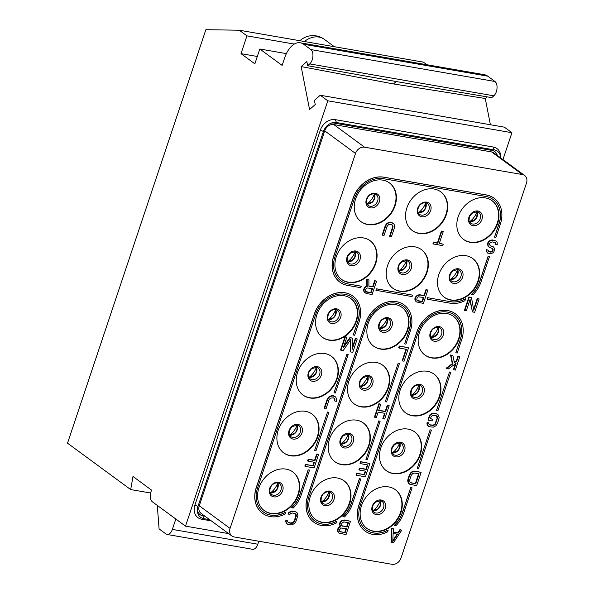 <?xml version="1.0" encoding="UTF-8"?>
<svg xmlns="http://www.w3.org/2000/svg" width="594" height="594" viewBox="0 0 594 594"><rect width="100%" height="100%" fill="white"/><g stroke="black" fill="none" stroke-linecap="round" stroke-linejoin="round"><path stroke-width="0.89" d="M487.711 76.158A24.035 13.298 -80.2 0 0 484.377 74.703L300.267 42.79A24.035 13.298 -80.2 0 1 303.601 44.246L487.711 76.158L494.958 81.482A8.012 4.433 99.8 0 1 497.015 88.32A8.012 4.433 99.8 0 1 493.837 95.82L491.773 97.639L399.272 82.069L307.655 65.726L306.846 61.568L301.158 66.587L309.556 109.541L315.243 104.529L314.426 100.371L320.24 95.24L327.821 100.802L185.506 526.136L152.413 501.826A8.012 4.433 99.8 0 1 151.039 491.594L151.537 490.109L132.997 476.492L130.68 489.56L150.646 493.02M300.267 42.79A24.035 13.298 -80.2 0 0 284.615 57.997L282.135 65.407L259.816 49.012L254.856 63.833L241.001 53.653L246.948 35.87L239.256 30.22L205.866 29.7L67.523 443.176L130.68 489.56M303.601 44.246L310.848 49.569A8.012 4.433 99.8 0 1 312.904 56.408A8.012 4.433 99.8 0 1 309.719 63.907L493.837 95.82M307.655 65.726L309.719 63.907M426.923 64.746L423.366 62.132L239.256 30.22M327.821 100.802L511.931 132.714L502.955 159.556M511.931 132.714L504.358 127.153L320.24 95.24M490.399 124.733L485.268 98.5L393.488 83.932L301.158 66.587M487.132 96.859L485.268 98.5M259.816 49.012L286.382 53.616M257.313 56.482L241.001 53.653M294.297 44.075L246.948 35.87M157.291 505.412L159.088 528.905L166.016 533.999A8.012 4.433 -80.2 0 0 167.129 534.481L252.606 549.294A8.012 4.433 -80.2 0 0 257.826 544.23L258.828 541.223M167.129 534.481A8.012 4.433 -80.2 0 0 172.342 529.41L175.824 519.022M185.506 526.136L228.653 533.612M211.353 520.908L201.73 519.238A13.313 10.692 -53.7 0 1 194.921 505.034L320.374 130.086A13.313 10.692 -53.7 0 1 335.424 119.669L493.235 147.022A13.313 10.692 -53.7 0 1 500.772 157.514L500.749 157.937M396.213 81.526L393.488 83.932M209.667 519.668L203.839 518.659A11.464 9.207 -53.7 0 1 197.349 509.622A11.464 9.207 -53.7 0 1 197.98 506.422L323.433 131.482A11.464 9.207 -53.7 0 1 331.333 123.069A11.464 9.207 -53.7 0 1 336.39 122.513L494.201 149.866A11.464 9.207 -53.7 0 1 500.705 157.907M330.665 123.344A9.615 7.722 -53.7 0 1 334.281 123.092L492.092 150.445A9.615 7.722 -53.7 0 1 497.297 155.405M204.9 516.171L202.873 515.815A9.615 7.722 -53.7 0 1 197.416 508.895M524.643 175.49L493.859 152.881A8.012 6.437 126.3 0 0 491.594 151.923L333.783 124.569A8.012 6.437 126.3 0 0 324.725 130.843L199.272 505.784A8.012 6.437 126.3 0 0 201.106 513.387L231.898 535.996A8.012 6.437 126.3 0 0 234.155 536.946L391.966 564.3A8.012 6.437 126.3 0 0 401.024 558.033L526.477 183.086A8.012 6.437 126.3 0 0 524.643 175.49A8.012 6.437 126.3 0 0 522.386 174.539L491.594 151.923M522.386 174.539L364.568 147.186A8.012 6.437 126.3 0 0 355.516 153.452L230.064 528.4A8.012 6.437 126.3 0 0 231.898 535.996M286.07 469.119A24.035 19.305 -53.7 0 1 292.864 471.97A24.035 19.305 -53.7 0 1 296.599 498.908A24.035 19.305 -53.7 0 1 271.198 513.58A24.035 19.305 -53.7 0 1 264.404 510.721A24.035 19.305 -53.7 0 1 260.669 483.791A24.035 19.305 -53.7 0 1 286.07 469.119M337.362 478.007A24.035 19.305 -53.7 0 1 344.149 480.865A24.035 19.305 -53.7 0 1 347.891 507.796A24.035 19.305 -53.7 0 1 322.483 522.468A24.035 19.305 -53.7 0 1 315.696 519.609A24.035 19.305 -53.7 0 1 311.961 492.678A24.035 19.305 -53.7 0 1 337.362 478.007M388.647 486.894A24.035 19.305 -53.7 0 1 395.441 489.753A24.035 19.305 -53.7 0 1 399.175 516.683A24.035 19.305 -53.7 0 1 373.774 531.355A24.035 19.305 -53.7 0 1 366.981 528.497A24.035 19.305 -53.7 0 1 363.246 501.566A24.035 19.305 -53.7 0 1 388.647 486.894M305.413 411.315A24.035 19.305 -53.7 0 1 312.199 414.174A24.035 19.305 -53.7 0 1 315.941 441.104A24.035 19.305 -53.7 0 1 290.533 455.776A24.035 19.305 -53.7 0 1 283.746 452.925A24.035 19.305 -53.7 0 1 280.004 425.987A24.035 19.305 -53.7 0 1 305.413 411.315M356.697 420.21A24.035 19.305 -53.7 0 1 363.491 423.062A24.035 19.305 -53.7 0 1 367.226 450A24.035 19.305 -53.7 0 1 341.825 464.671A24.035 19.305 -53.7 0 1 335.031 461.813A24.035 19.305 -53.7 0 1 331.296 434.882A24.035 19.305 -53.7 0 1 356.697 420.21M407.989 429.098A24.035 19.305 -53.7 0 1 414.775 431.957A24.035 19.305 -53.7 0 1 418.518 458.887A24.035 19.305 -53.7 0 1 393.109 473.559A24.035 19.305 -53.7 0 1 386.323 470.7A24.035 19.305 -53.7 0 1 382.588 443.77A24.035 19.305 -53.7 0 1 407.989 429.098M324.747 353.519A24.035 19.305 -53.7 0 1 331.541 356.378A24.035 19.305 -53.7 0 1 335.276 383.308A24.035 19.305 -53.7 0 1 309.875 397.98A24.035 19.305 -53.7 0 1 303.081 395.121A24.035 19.305 -53.7 0 1 299.346 368.191A24.035 19.305 -53.7 0 1 324.747 353.519M376.039 362.414A24.035 19.305 -53.7 0 1 382.826 365.265A24.035 19.305 -53.7 0 1 386.568 392.196A24.035 19.305 -53.7 0 1 361.159 406.868A24.035 19.305 -53.7 0 1 354.373 404.017A24.035 19.305 -53.7 0 1 350.638 377.086A24.035 19.305 -53.7 0 1 376.039 362.414M427.331 371.302A24.035 19.305 -53.7 0 1 434.117 374.161A24.035 19.305 -53.7 0 1 437.852 401.091A24.035 19.305 -53.7 0 1 412.451 415.763A24.035 19.305 -53.7 0 1 405.665 412.904A24.035 19.305 -53.7 0 1 401.923 385.974A24.035 19.305 -53.7 0 1 427.331 371.302M344.089 295.723A24.035 19.305 -53.7 0 1 350.876 298.582A24.035 19.305 -53.7 0 1 354.618 325.512A24.035 19.305 -53.7 0 1 329.21 340.184A24.035 19.305 -53.7 0 1 322.423 337.325A24.035 19.305 -53.7 0 1 318.688 310.395A24.035 19.305 -53.7 0 1 344.089 295.723M395.374 304.611A24.035 19.305 -53.7 0 1 402.168 307.469A24.035 19.305 -53.7 0 1 405.902 334.4A24.035 19.305 -53.7 0 1 380.502 349.072A24.035 19.305 -53.7 0 1 373.708 346.213A24.035 19.305 -53.7 0 1 369.973 319.282A24.035 19.305 -53.7 0 1 395.374 304.611M446.666 313.506A24.035 19.305 -53.7 0 1 453.46 316.357A24.035 19.305 -53.7 0 1 457.194 343.295A24.035 19.305 -53.7 0 1 431.793 357.959A24.035 19.305 -53.7 0 1 425 355.108A24.035 19.305 -53.7 0 1 421.265 328.178A24.035 19.305 -53.7 0 1 446.666 313.506M363.424 237.927A24.035 19.305 -53.7 0 1 370.218 240.785A24.035 19.305 -53.7 0 1 373.953 267.716A24.035 19.305 -53.7 0 1 348.552 282.388A24.035 19.305 -53.7 0 1 341.758 279.529A24.035 19.305 -53.7 0 1 338.023 252.599A24.035 19.305 -53.7 0 1 363.424 237.927M414.716 246.814A24.035 19.305 -53.7 0 1 421.51 249.673A24.035 19.305 -53.7 0 1 425.245 276.604A24.035 19.305 -53.7 0 1 399.844 291.275A24.035 19.305 -53.7 0 1 393.05 288.417A24.035 19.305 -53.7 0 1 389.315 261.486A24.035 19.305 -53.7 0 1 414.716 246.814M466.008 255.702A24.035 19.305 -53.7 0 1 472.794 258.561A24.035 19.305 -53.7 0 1 476.529 285.491A24.035 19.305 -53.7 0 1 451.128 300.163A24.035 19.305 -53.7 0 1 444.342 297.312A24.035 19.305 -53.7 0 1 440.6 270.374A24.035 19.305 -53.7 0 1 466.008 255.702M382.766 180.131A24.035 19.305 -53.7 0 1 389.56 182.989A24.035 19.305 -53.7 0 1 393.295 209.92A24.035 19.305 -53.7 0 1 367.894 224.591A24.035 19.305 -53.7 0 1 361.1 221.733A24.035 19.305 -53.7 0 1 357.365 194.802A24.035 19.305 -53.7 0 1 382.766 180.131M434.058 189.018A24.035 19.305 -53.7 0 1 440.845 191.877A24.035 19.305 -53.7 0 1 444.579 218.807A24.035 19.305 -53.7 0 1 419.178 233.479A24.035 19.305 -53.7 0 1 412.392 230.621A24.035 19.305 -53.7 0 1 408.65 203.69A24.035 19.305 -53.7 0 1 434.058 189.018M485.343 197.906A24.035 19.305 -53.7 0 1 492.136 200.765A24.035 19.305 -53.7 0 1 495.871 227.695A24.035 19.305 -53.7 0 1 470.47 242.367A24.035 19.305 -53.7 0 1 463.676 239.508A24.035 19.305 -53.7 0 1 459.942 212.578A24.035 19.305 -53.7 0 1 485.343 197.906M455.398 313.81A27.242 21.874 126.3 0 0 455.353 313.781A27.242 21.874 126.3 0 0 416.869 331.86L358.858 505.249A27.242 21.874 126.3 0 0 365.087 531.081A27.242 21.874 126.3 0 0 365.132 531.118M366.06 529.848A25.668 20.612 126.3 0 0 388.157 529.952L388.246 530.019A25.668 20.612 -53.7 0 1 366.112 529.885A25.668 20.612 -53.7 0 1 360.239 505.539L418.25 332.15A25.668 20.612 -53.7 0 1 454.514 315.11A25.668 20.612 -53.7 0 1 460.387 339.449L455.836 352.725L460.298 339.382A25.668 20.612 126.3 0 0 454.469 315.08M402.279 512.778L410.706 487.585L411.998 487.808L410.803 487.652L402.376 512.845A25.668 20.612 -53.7 0 1 394.268 525.549L394.178 525.482A25.668 20.612 126.3 0 0 402.279 512.778L402.376 512.845M430.049 429.789L431.43 430.078L430.138 429.856L417.248 468.384L430.138 429.856M449.383 371.985L450.772 372.282L449.48 372.059L436.493 410.521L449.48 372.059M404.113 304.922A27.242 21.874 126.3 0 0 404.061 304.885A27.242 21.874 126.3 0 0 365.585 322.965L307.566 496.361A27.242 21.874 126.3 0 0 313.795 522.193A27.242 21.874 126.3 0 0 313.847 522.223M314.775 520.96A25.668 20.612 126.3 0 0 336.865 521.064L336.961 521.131A25.668 20.612 -53.7 0 1 314.82 520.997A25.668 20.612 -53.7 0 1 308.947 496.651L366.966 323.262A25.668 20.612 -53.7 0 1 403.229 306.222A25.668 20.612 -53.7 0 1 409.103 330.561L404.64 343.904L409.006 330.494A25.668 20.612 126.3 0 0 403.185 306.185M350.995 503.89L359.422 478.697L360.803 478.987L359.511 478.764L351.084 503.957A25.668 20.612 -53.7 0 1 342.983 516.661L342.887 516.594A25.668 20.612 126.3 0 0 350.995 503.89L351.084 503.957M378.757 420.894L380.138 421.191L378.853 420.96L365.956 459.496L378.853 420.96M398.099 363.097L399.48 363.387L398.188 363.164L385.298 401.7L398.188 363.164M352.821 296.035A27.242 21.874 126.3 0 0 352.777 295.998A27.242 21.874 126.3 0 0 314.293 314.078L256.281 487.474A27.242 21.874 126.3 0 0 262.511 513.305A27.242 21.874 126.3 0 0 262.555 513.335M263.484 512.073A25.668 20.612 126.3 0 0 285.58 512.177L285.669 512.243A25.668 20.612 -53.7 0 1 263.528 512.102A25.668 20.612 -53.7 0 1 257.662 487.763L315.674 314.367A25.668 20.612 -53.7 0 1 351.938 297.334A25.668 20.612 -53.7 0 1 357.811 321.673L353.259 334.942L357.722 321.606A25.668 20.612 126.3 0 0 351.893 297.297M299.703 494.995L308.13 469.802L309.422 470.025L308.227 469.869L299.792 495.069A25.668 20.612 -53.7 0 1 291.691 507.773L291.602 507.707A25.668 20.612 126.3 0 0 299.703 494.995L299.792 495.069M327.472 412.006L328.853 412.295L327.561 412.073L314.575 450.542L327.561 412.073M346.807 354.21L348.188 354.499L346.903 354.276L334.006 392.812L346.903 354.276M479.633 281.586L488.068 256.393L489.449 256.682L488.157 256.459L479.729 281.653A25.668 20.612 -53.7 0 1 471.629 294.364L471.532 294.297A25.668 20.612 126.3 0 0 479.633 281.586L479.729 281.653M450.623 301.678A25.668 20.612 126.3 0 0 465.51 298.76L465.607 298.834A25.668 20.612 -53.7 0 1 450.712 301.745L427.606 297.691L450.712 301.745M465.607 298.834L464.991 300.653A27.242 21.874 126.3 0 1 450.23 303.2L427.212 299.205L427.606 297.691M412.578 295.136L376.321 288.795L375.928 290.317L412.095 296.584L412.578 295.136L376.41 288.87M375.928 290.317L376.321 288.795M494.602 237.192L495.893 237.422L500.356 224.079A27.242 21.874 126.3 0 0 494.126 198.248A27.242 21.874 126.3 0 0 486.427 195.01L383.85 177.235A27.242 21.874 126.3 0 0 353.066 198.552L333.724 256.348A27.242 21.874 126.3 0 0 339.954 282.18A27.242 21.874 126.3 0 0 347.653 285.417L360.803 287.696L361.197 286.174L348.136 283.962A25.668 20.612 -53.7 0 1 340.889 280.917A25.668 20.612 -53.7 0 1 335.016 256.571L354.351 198.775A25.668 20.612 -53.7 0 1 383.368 178.683L485.944 196.466A25.668 20.612 -53.7 0 1 493.191 199.517A25.668 20.612 -53.7 0 1 499.064 223.856L494.512 237.125L498.975 223.79A25.668 20.612 126.3 0 0 493.146 199.48M340.837 280.88A25.668 20.612 126.3 0 0 348.047 283.895M494.074 198.218A27.242 21.874 126.3 0 0 494.03 198.181A27.242 21.874 126.3 0 0 486.338 194.943L383.761 177.168A27.242 21.874 126.3 0 0 352.97 198.485L333.635 256.281A27.242 21.874 126.3 0 0 339.865 282.113A27.242 21.874 126.3 0 0 339.909 282.143M338.276 532.061L337.919 530.791L338.335 528.764L340.577 526.752L339.857 524.227L340.859 522L341.981 520.99L344.579 520.24L350.497 521.265L344.193 519.958L341.595 520.708L339.946 522.52L339.471 523.945L340.191 526.47L338.483 527.672L337.57 529.618L337.889 531.779L338.981 533.078L337.889 531.779M401.789 530.152L393.376 542.812L391.409 542.471L391.921 528.445L393.406 528.705L393.25 532.276L398.18 533.13L400.304 529.9L401.789 530.152L399.925 529.618L397.794 532.848L393.258 532.061M393.406 528.705L391.535 528.163L391.023 542.181L391.409 542.471M295.315 513.713L295.827 516.379L293.778 521.725L290.986 523.047L288.149 522.341M286.65 523.411L286.041 522.104L286.271 520.641L287.748 520.901L285.885 520.359L285.655 521.822L287.444 524.146L286.263 523.128M289.174 512.741L291.713 511.375L296.02 511.909L291.335 511.092L288.788 512.459L288.068 513.832L288.454 514.114L289.174 512.741L288.788 512.459M308.568 459.452L314.976 460.565L317.07 454.321L318.547 454.581L316.684 454.039L314.597 460.283L308.182 459.169L307.61 460.877L307.996 461.159L308.568 459.452L308.182 459.169M313.959 462.191L312.793 465.674L305.39 464.389L304.826 466.097L305.205 466.379L305.776 464.671L305.39 464.389M327.487 399.784L329.083 397.356L330.45 396.391L332.952 395.923L335.083 396.592L333.553 395.812L331.244 395.715L328.697 397.074L327.108 399.502L324.161 408.301L324.547 408.583L327.487 399.784L327.108 399.502M333.991 398.114L334.504 400.779L334.89 401.061L334.637 399.606M345.389 336.932L346.866 337.192L345.003 336.649L340.54 349.985L340.926 350.267L345.389 336.932L345.003 336.649M350.43 339.968L350.156 351.655L350.542 351.938L350.831 339.374L343.146 350.653L340.926 350.267M346.866 337.192L343.354 347.69L350.319 337.786L352.294 338.127L352.235 349.227L355.747 338.728L357.224 338.981L355.361 338.446L352.242 347.772M352.294 338.127L349.933 337.503L343.889 346.109M408.813 483.434L408.204 482.128L408.316 479.447L409.741 475.185L411.338 472.765L412.704 471.799L415.206 471.332L421.124 472.356L414.82 471.049L412.318 471.517L410.951 472.482L409.355 474.903L407.937 479.165L407.818 481.845L409.608 484.169L408.427 483.152M367.337 464.835L365.882 469.171L359.474 468.057L358.902 469.765L359.288 470.047L359.86 468.347L359.474 468.057M365.243 471.079L364.077 474.561L356.682 473.284L356.11 474.985L356.497 475.267L357.068 473.567L356.682 473.284M360.959 461.932L369.839 463.469L360.573 461.649L360.009 463.35L360.387 463.632L360.959 461.932L360.573 461.649M389.174 405.672L384.712 419.008L383.234 418.755L385.038 413.357L378.133 412.162L376.329 417.552L374.851 417.3L379.314 403.957L380.791 404.217L378.705 410.461L385.61 411.657L387.696 405.412L389.174 405.672L387.31 405.13L385.224 411.375L378.772 410.254M380.791 404.217L378.927 403.675L374.465 417.018L374.851 417.3M384.585 413.283L382.848 418.466L383.234 418.755M399.636 346.332L408.13 347.587L399.25 346.05L398.685 347.757L399.064 348.039L399.636 346.332L399.25 346.05M406.014 349.242L402.19 360.669L402.569 360.952L406.467 349.317L399.064 348.039M429.417 415.733L427.992 419.988L428.378 420.27L430.041 414.642L432.588 413.276L437.273 414.092L438.454 415.109L439.174 417.641L437.518 423.359L435.929 425.787L433.382 427.145L429.833 426.826L427.517 425.311L426.908 424.005L427.138 422.542L428.616 422.802L428.965 423.975L430.405 425.126L429.403 424.524M430.405 425.126L433.709 425.401L435.417 424.19L437.6 417.664L436.842 416.03L435.951 415.577L432.647 415.31L431.185 416.557L430.427 418.822L432.647 419.208L430.494 418.621M436.568 415.897L437.08 418.562L435.031 423.908L433.323 425.118L430.019 424.844M459.801 356.764L455.338 370.099L453.861 369.847L456.044 363.32L448.433 368.904L446.465 368.562L452.702 363.936L450.928 355.227L452.895 355.568L454.41 362.734L456.801 361.048L458.323 356.504L459.801 356.764L457.937 356.222L456.422 360.766L454.313 362.251M452.895 355.568L450.542 354.945L452.324 363.654L446.079 368.28L446.465 368.562M455.412 363.78L453.474 369.565L453.861 369.847M479.143 298.968L474.68 312.303L472.46 311.917L470.092 299.495L466.297 310.848L464.812 310.595L469.275 297.252L471.495 297.639L473.767 310.343L477.665 298.708L479.143 298.968L477.279 298.426L473.604 309.407M471.495 297.639L468.896 296.97L464.434 310.313L464.812 310.595M469.884 300.126L472.46 311.917M415.629 300.868L415.273 299.606L415.689 297.572L417.344 295.76L419.943 295.01L424.376 295.775L426.373 289.82L427.851 290.072L425.987 289.538L423.997 295.493L419.557 294.728L416.958 295.478L414.924 298.426L415.251 300.586L416.335 301.893L415.251 300.586M376.566 281.185L372.104 294.52L366.186 293.495L364.345 291.981L363.981 290.711L364.404 288.684L366.053 286.872L367.233 286.471L367.196 279.559L368.919 279.863L368.896 286.159L373.091 286.887L375.081 280.932L376.566 281.185L374.703 280.643L372.705 286.605L368.896 285.944M368.919 279.863L366.81 279.277L366.847 286.189L364.545 287.593L363.639 289.538L363.959 291.699L365.043 292.998M486.998 252.086L486.679 249.933L488.157 250.185L486.293 249.651L486.612 251.804L487.704 253.111L486.612 251.804M488.157 250.185L488.52 251.448L490.644 252.116L492.404 251.522L493.131 250.148L492.619 248.559L489.352 247.394L487.949 245.344L488.313 242.708L490.555 240.696L493.057 240.228L496.168 241.067L497.111 242.129L497.245 244.854L495.767 244.602L495.351 242.723L492.485 241.929L490.473 242.478L489.411 244.097L490.169 245.73L493.436 246.896L490.057 245.589M495.017 242.56L495.767 244.602M496.168 241.067L492.671 239.946L490.169 240.414L488.803 241.372L487.451 243.844L488.171 246.369L489.352 247.394M492.292 248.351L492.745 249.866L492.025 251.24L490.258 251.834L488.491 251.396M443.206 244.193L442.73 245.619L433.36 243.993L433.835 242.575L437.778 243.258L441.765 231.341L443.243 231.593L439.256 243.51L443.206 244.193L439.33 243.31M443.243 231.593L441.379 231.051L437.392 242.976L433.449 242.293L432.974 243.711L433.36 243.993M385.12 226.106L382.18 234.905L382.566 235.187L385.506 226.388L385.12 226.106L386.716 223.678L388.082 222.72L390.585 222.253L393.889 223.938L394.498 225.245L394.386 227.925L391.439 236.724L389.575 236.189L392.523 227.391L392.01 224.725M292.671 471.836A24.035 19.305 -53.7 0 1 296.146 498.752A24.035 19.305 -53.7 0 1 270.812 513.29A24.035 19.305 126.3 0 1 264.219 510.58M343.956 480.724A24.035 19.305 -53.7 0 1 347.438 507.64A24.035 19.305 -53.7 0 1 322.104 522.185A24.035 19.305 126.3 0 1 315.503 519.468M395.248 489.612A24.035 19.305 -53.7 0 1 398.723 516.535A24.035 19.305 -53.7 0 1 373.388 531.073A24.035 19.305 126.3 0 1 366.795 528.356M312.006 414.033A24.035 19.305 -53.7 0 1 315.488 440.956A24.035 19.305 -53.7 0 1 290.147 455.494A24.035 19.305 126.3 0 1 283.553 452.776M363.298 422.928A24.035 19.305 -53.7 0 1 366.773 449.844A24.035 19.305 -53.7 0 1 341.439 464.389A24.035 19.305 126.3 0 1 334.845 461.672M414.582 431.816A24.035 19.305 -53.7 0 1 418.065 458.731A24.035 19.305 -53.7 0 1 392.731 473.277A24.035 19.305 126.3 0 1 386.13 470.559M331.348 356.237A24.035 19.305 -53.7 0 1 334.823 383.16A24.035 19.305 -53.7 0 1 309.489 397.698A24.035 19.305 126.3 0 1 302.895 394.98M382.633 365.124A24.035 19.305 -53.7 0 1 386.115 392.047A24.035 19.305 -53.7 0 1 360.781 406.586A24.035 19.305 126.3 0 1 354.18 403.868M433.924 374.02A24.035 19.305 -53.7 0 1 437.399 400.935A24.035 19.305 -53.7 0 1 412.065 415.481A24.035 19.305 126.3 0 1 405.472 412.763M350.683 298.44A24.035 19.305 -53.7 0 1 354.165 325.363A24.035 19.305 -53.7 0 1 328.831 339.902A24.035 19.305 126.3 0 1 322.23 337.184M401.975 307.328A24.035 19.305 -53.7 0 1 405.45 334.251A24.035 19.305 -53.7 0 1 380.115 348.789A24.035 19.305 126.3 0 1 373.522 346.072M453.259 316.223A24.035 19.305 -53.7 0 1 456.741 343.139A24.035 19.305 -53.7 0 1 431.407 357.677A24.035 19.305 126.3 0 1 424.807 354.96M370.025 240.644A24.035 19.305 -53.7 0 1 373.5 267.56A24.035 19.305 -53.7 0 1 348.166 282.105A24.035 19.305 126.3 0 1 341.572 279.388M421.309 249.532A24.035 19.305 -53.7 0 1 424.792 276.455A24.035 19.305 -53.7 0 1 399.458 290.993A24.035 19.305 126.3 0 1 392.857 288.276M472.601 258.42A24.035 19.305 -53.7 0 1 476.076 285.343A24.035 19.305 -53.7 0 1 450.742 299.881A24.035 19.305 126.3 0 1 444.149 297.163M389.36 182.848A24.035 19.305 -53.7 0 1 392.842 209.764A24.035 19.305 -53.7 0 1 367.508 224.309A24.035 19.305 126.3 0 1 360.907 221.592M440.651 191.736A24.035 19.305 -53.7 0 1 444.126 218.651A24.035 19.305 -53.7 0 1 418.792 233.197A24.035 19.305 126.3 0 1 412.199 230.479M491.943 200.624A24.035 19.305 -53.7 0 1 495.418 227.547A24.035 19.305 -53.7 0 1 470.084 242.085A24.035 19.305 126.3 0 1 463.483 239.367M455.925 352.791L457.217 353.014L461.679 339.679A27.242 21.874 126.3 0 0 455.442 313.847A27.242 21.874 126.3 0 0 416.966 331.927L358.947 505.316A27.242 21.874 126.3 0 0 365.176 531.147A27.242 21.874 126.3 0 0 387.637 531.845L388.246 530.019M394.268 525.549L395.804 525.816A27.242 21.874 126.3 0 0 403.66 513.067L412.088 487.874M417.248 468.384L418.54 468.607L431.43 430.078M436.59 410.588L437.875 410.81L450.772 372.282M404.64 343.904L405.925 344.126L410.387 330.784A27.242 21.874 126.3 0 0 404.158 304.952A27.242 21.874 126.3 0 0 365.674 323.039L307.662 496.428A27.242 21.874 126.3 0 0 313.892 522.26A27.242 21.874 126.3 0 0 336.353 522.958L336.961 521.131M342.983 516.661L344.52 516.929A27.242 21.874 126.3 0 0 352.376 504.18L360.803 478.987M365.956 459.496L367.248 459.719L380.138 421.191M385.298 401.7L386.59 401.923L399.48 363.387M353.348 335.009L354.64 335.231L359.103 321.896A27.242 21.874 126.3 0 0 352.866 296.064A27.242 21.874 126.3 0 0 314.389 314.144L256.37 487.54A27.242 21.874 126.3 0 0 262.6 513.372A27.242 21.874 126.3 0 0 285.061 514.07L285.669 512.243M291.691 507.773L293.228 508.041A27.242 21.874 126.3 0 0 301.084 495.292L309.511 470.099M314.672 450.608L315.956 450.831L328.853 412.295M334.006 392.812L335.298 393.035L348.188 354.499M489.449 256.682L481.014 281.875A27.242 21.874 126.3 0 1 473.166 294.631L471.629 294.364M427.212 299.205L427.702 297.757M361.286 286.241L348.136 283.962M340.577 526.752L340.191 526.47M339.983 526.952L339.605 526.67M340.176 526.381L339.79 526.098M339.82 525.118L339.434 524.836M339.857 524.227L339.471 523.945M340.332 522.809L339.946 522.52M340.859 522L340.473 521.718M341.981 520.99L341.595 520.708M343.25 520.307L342.864 520.025M344.579 520.24L344.193 519.958M350.497 521.265L346.035 534.6L338.981 533.078M337.919 530.791L337.533 530.509M337.956 529.9L337.57 529.618M338.335 528.764L337.949 528.482M338.87 527.955L338.483 527.672M340.444 531.83L345.129 532.647L346.458 528.667L340.934 528.014L339.53 529.87L339.798 531.422L340.444 531.83L339.768 531.37M341.713 523.344L341.691 525.742L347.022 526.967L348.448 522.713L343.763 521.903L341.713 523.344M345.129 532.647L340.058 531.548M346.005 528.593L344.743 532.365M347.995 522.631L346.636 526.685L341.669 525.69M347.022 526.967L346.636 526.685M342.337 526.158L341.951 525.876M391.921 528.445L391.535 528.163M398.18 533.13L397.794 532.848M400.304 529.9L399.925 529.618M393.117 533.457L392.775 541.505L397.557 534.229L393.117 533.457M397.044 534.14L392.812 540.577M287.748 520.901L287.711 521.792L289.152 522.943L291.372 523.329L293.384 522.772L294.787 520.916L296.347 515.481L295.582 513.847L292.478 513.008L290.466 513.565L289.931 514.374L288.454 514.114M290.54 511.776L290.154 511.493M291.713 511.375L291.335 511.092M293.042 511.308L292.656 511.026M295.263 511.694L294.876 511.412M296.399 512.191L297.2 512.926L297.921 515.451L295.545 522.549L292.129 524.962L287.444 524.146M286.041 522.104L285.655 521.822M286.271 520.641L285.885 520.359M289.152 522.943L288.766 522.661M291.372 523.329L290.986 523.047M292.448 523.217L292.07 522.928M293.384 522.772L292.998 522.49M294.156 522.007L293.778 521.725M294.787 520.916L294.401 520.634M296.213 516.661L295.827 516.379M296.347 515.481L295.961 515.198M296.139 514.545L295.753 514.263M317.07 454.321L316.684 454.039M314.976 460.565L314.597 460.283M318.547 454.581L314.085 467.916L305.205 466.379M305.776 464.671L312.793 465.674M313.172 465.956L314.412 462.266L307.996 461.159M335.083 396.592L335.877 397.334L336.598 399.859L336.367 401.321L334.89 401.061M335.023 399.888L334.429 398.671M334.816 398.953L333.375 397.802L330.375 398.18L328.972 400.037L326.024 408.835L324.547 408.583M328.215 398.403L327.829 398.121M329.083 397.356L328.697 397.074M330.45 396.391L330.064 396.109M331.63 395.998L331.244 395.715M332.952 395.923L332.573 395.641M333.939 396.094L333.553 395.812M350.319 337.786L349.933 337.503M355.747 338.728L355.361 338.446M357.224 338.981L352.762 352.324L350.542 351.938M421.124 472.356L416.661 485.699L409.608 484.169M408.204 482.128L407.818 481.845M408.093 480.91L407.707 480.628M408.316 479.447L407.937 479.165M409.741 475.185L409.355 474.903M410.461 473.812L410.083 473.529M411.338 472.765L410.951 472.482M412.704 471.799L412.318 471.517M413.877 471.398L413.498 471.116M415.206 471.332L414.82 471.049M411.315 482.967L415.755 483.739L419.074 473.804L414.634 473.032L412.63 473.589L411.219 475.445L409.801 479.7L409.875 481.816L411.315 482.967L410.306 482.365M415.755 483.739L410.929 482.684M418.621 473.722L415.369 483.457M359.86 468.347L366.268 469.453L367.79 464.916L360.387 463.632M369.839 463.469L365.377 476.804L356.497 475.267M357.068 473.567L364.077 474.561M364.464 474.844L365.696 471.161L359.288 470.047M366.268 469.453L365.882 469.171M387.696 405.412L387.31 405.13M385.61 411.657L385.224 411.375M379.314 403.957L378.927 403.675M408.516 347.876L404.054 361.211L402.569 360.952M429.804 416.015L430.427 414.924L430.041 414.642M430.427 414.924L431.793 413.959L431.407 413.676M431.793 413.959L432.974 413.565L432.588 413.276M432.974 413.565L434.303 413.491L433.917 413.209M434.303 413.491L436.137 413.595M436.516 413.877L437.659 414.374M428.697 426.329L427.517 425.311M427.903 425.594L426.908 424.005M427.294 424.287L427.138 422.542M427.524 422.824L429.002 423.084M432.625 425.512L432.239 425.23M433.709 425.401L433.323 425.118M434.637 424.962L434.251 424.673M435.417 424.19L435.031 423.908M436.041 423.099L435.654 422.817M437.466 418.844L437.08 418.562M437.6 417.664L437.214 417.382M437.392 416.728L437.006 416.446M432.647 419.208L432.076 420.916L428.378 420.27M458.323 356.504L457.937 356.222M456.801 361.048L456.422 360.766M452.702 363.936L452.324 363.654M450.928 355.227L450.542 354.945M477.665 298.708L477.279 298.426M469.275 297.252L468.896 296.97M415.31 298.708L414.924 298.426M415.273 299.606L414.887 299.324M415.689 297.572L415.303 297.29M416.223 296.77L415.837 296.48M417.344 295.76L416.958 295.478M418.614 295.077L418.228 294.795M419.943 295.01L419.557 294.728M424.376 295.775L423.997 295.493M426.373 289.82L425.987 289.538M427.851 290.072L423.388 303.415L416.335 301.893M423.812 297.483L418.287 296.822L417.077 298.114L416.75 299.859L417.701 300.928L422.386 301.737L423.812 297.483M423.359 297.401L422 301.455L417.033 300.46M422.386 301.737L422 301.455M417.701 300.928L417.315 300.646M373.091 286.887L372.705 286.605M375.081 280.932L374.703 280.643M364.345 291.981L363.959 291.699M363.981 290.711L363.602 290.429M364.025 289.82L363.639 289.538M364.404 288.684L364.018 288.402M364.931 287.875L364.545 287.593M366.053 286.872L365.666 286.59M367.233 286.471L366.847 286.189M367.196 279.559L366.81 279.277M372.52 288.595L367.003 287.934L365.785 289.226L365.466 290.971L366.409 292.033L371.094 292.849L372.52 288.595M372.067 288.513L370.715 292.567L365.741 291.572M371.094 292.849L370.715 292.567M366.409 292.033L366.03 291.751M486.679 249.933L486.293 249.651M489.159 251.863L488.78 251.581M490.644 252.116L490.258 251.834M491.476 251.96L491.09 251.678M492.404 251.522L492.025 251.24M492.938 250.713L492.552 250.43M493.131 250.148L492.745 249.866M493.169 249.25L492.782 248.968M488.558 246.651L488.171 246.369M487.949 245.344L487.563 245.062M487.837 244.127L487.451 243.844M488.313 242.708L487.926 242.426M489.189 241.661L488.803 241.372M490.555 240.696L490.169 240.414M491.728 240.295L491.342 240.013M493.057 240.228L492.671 239.946M495.025 240.57L494.646 240.288M495.804 243.703L495.418 243.421M491.06 246.183L490.674 245.901M492.545 246.443L492.159 246.161M493.436 246.896L494.839 248.945L493.696 252.346L491.156 253.705L487.704 253.111M486.642 250.824L486.256 250.542M433.835 242.575L433.449 242.293M437.778 243.258L437.392 242.976M441.765 231.341L441.379 231.051M385.506 226.388L386.226 225.015L385.84 224.732M386.226 225.015L387.102 223.968L386.716 223.678M387.102 223.968L388.469 223.002L388.082 222.72M388.469 223.002L389.642 222.602L389.256 222.319M389.642 222.602L390.971 222.535L390.585 222.253M390.971 222.535L391.572 222.423M391.958 222.705L393.094 223.203M389.961 236.471L392.901 227.673L392.523 227.391M392.901 227.673L392.656 226.21M393.035 226.492L392.441 225.274M392.827 225.557L391.387 224.406L388.394 224.784L386.984 226.648L384.043 235.447L382.566 235.187M310.848 49.569L494.958 81.482M304.462 41.521A19.231 15.444 -53.7 0 1 324.346 39.352A19.231 19.231 0 0 0 299.911 40.734M172.342 529.41L257.826 544.23M201.73 519.238L203.839 518.659L202.873 515.815M194.921 505.034L197.98 506.422M320.374 130.086L323.433 131.482M335.424 119.669L336.39 122.513L334.281 123.092M493.235 147.022L494.201 149.866L492.092 150.445M230.064 528.4L199.272 505.784M355.516 153.452L324.725 130.843M364.568 147.186L333.783 124.569M278.623 482.217A7.915 6.356 126.3 0 0 269.676 488.416A7.915 6.356 126.3 0 0 273.723 496.866A7.915 6.356 -53.7 0 0 282.67 490.666A7.915 6.356 -53.7 0 0 278.623 482.217M277.933 482.863A6.727 5.405 -53.7 0 1 279.418 483.568A6.727 5.405 -53.7 0 1 280.465 491.112A6.727 5.405 -53.7 0 1 273.351 495.218A6.727 5.405 126.3 0 1 271.451 494.416C270.018 492.389 269.156 493.354 270.307 487.8L271.332 485.981C271.317 485.625 274.131 482.514 277.74 482.87L279.418 483.568M270.233 492.953A6.727 5.405 126.3 0 0 270.27 492.961A6.727 5.405 -53.7 0 0 276.722 489.916A6.727 5.405 -53.7 0 0 277.65 482.855M277.658 483.019A16.825 13.514 -53.7 0 1 270.396 492.909M328.95 491.906A16.825 13.514 -53.7 0 1 321.681 501.796M321.525 501.841A6.727 5.405 126.3 0 0 321.562 501.848A6.727 5.405 -53.7 0 0 328.007 498.804A6.727 5.405 -53.7 0 0 328.942 491.743M329.224 491.75A6.727 5.405 -53.7 0 1 330.702 492.456A6.727 5.405 -53.7 0 1 331.749 500A6.727 5.405 -53.7 0 1 324.636 504.106A6.727 5.405 126.3 0 1 322.735 503.311C321.302 501.277 320.441 502.249 321.599 496.688L322.616 494.876C322.609 494.52 325.415 491.401 329.024 491.758L330.702 492.456M329.915 491.104A7.915 6.356 126.3 0 0 320.968 497.304A7.915 6.356 126.3 0 0 325.015 505.754A7.915 6.356 -53.7 0 0 333.962 499.554A7.915 6.356 -53.7 0 0 329.915 491.104M380.234 500.794A16.825 13.514 -53.7 0 1 372.973 510.684M372.817 510.729A6.727 5.405 126.3 0 0 372.846 510.736A6.727 5.405 -53.7 0 0 379.299 507.692A6.727 5.405 -53.7 0 0 380.234 500.631M380.509 500.638A6.727 5.405 -53.7 0 1 381.994 501.351A6.727 5.405 -53.7 0 1 383.041 508.887A6.727 5.405 -53.7 0 1 375.928 513.001A6.727 5.405 126.3 0 1 374.027 512.199C372.594 510.164 371.733 511.137 372.884 505.576L375.297 502.272L380.316 500.645L381.994 501.351M381.2 500A7.915 6.356 126.3 0 0 372.252 506.192A7.915 6.356 126.3 0 0 376.299 514.642A7.915 6.356 -53.7 0 0 385.254 508.449A7.915 6.356 -53.7 0 0 381.2 500M297 425.222A16.825 13.514 -53.7 0 1 289.731 435.112M289.575 435.157A6.727 5.405 126.3 0 0 289.612 435.157A6.727 5.405 -53.7 0 0 296.057 432.12A6.727 5.405 -53.7 0 0 296.993 425.059M297.275 425.066A6.727 5.405 -53.7 0 1 298.752 425.772A6.727 5.405 -53.7 0 1 299.799 433.316A6.727 5.405 -53.7 0 1 292.686 437.422A6.727 5.405 126.3 0 1 290.785 436.62C289.352 434.585 288.491 435.558 289.642 429.997L292.055 426.7L297.074 425.066L298.752 425.772M297.965 424.42A7.915 6.356 126.3 0 0 289.018 430.613A7.915 6.356 126.3 0 0 293.065 439.063A7.915 6.356 -53.7 0 0 302.012 432.87A7.915 6.356 -53.7 0 0 297.965 424.42M348.284 434.11A16.825 13.514 -53.7 0 1 341.023 444M340.867 444.045A6.727 5.405 126.3 0 0 340.897 444.052A6.727 5.405 -53.7 0 0 347.349 441.008A6.727 5.405 -53.7 0 0 348.277 433.947M348.559 433.954A6.727 5.405 -53.7 0 1 350.044 434.66A6.727 5.405 -53.7 0 1 351.091 442.203A6.727 5.405 -53.7 0 1 343.978 446.309A6.727 5.405 126.3 0 1 342.077 445.507C340.644 443.48 339.783 444.446 340.934 438.892L343.347 435.588L348.366 433.962L350.044 434.66M349.25 433.308A7.915 6.356 126.3 0 0 340.303 439.508A7.915 6.356 126.3 0 0 344.349 447.958A7.915 6.356 -53.7 0 0 353.304 441.758A7.915 6.356 -53.7 0 0 349.25 433.308M399.576 442.998A16.825 13.514 -53.7 0 1 392.307 452.888M392.151 452.932A6.727 5.405 126.3 0 0 392.189 452.94A6.727 5.405 -53.7 0 0 398.633 449.896A6.727 5.405 -53.7 0 0 399.569 442.834M399.851 442.842A6.727 5.405 -53.7 0 1 401.329 443.555A6.727 5.405 -53.7 0 1 402.376 451.091A6.727 5.405 -53.7 0 1 395.262 455.197A6.727 5.405 126.3 0 1 393.362 454.403C391.929 452.368 391.067 453.341 392.226 447.779L394.631 444.475L399.651 442.849L401.329 443.555M400.542 442.196A7.915 6.356 126.3 0 0 391.594 448.396A7.915 6.356 126.3 0 0 395.641 456.845A7.915 6.356 -53.7 0 0 404.588 450.646A7.915 6.356 -53.7 0 0 400.542 442.196M316.335 367.419A16.825 13.514 -53.7 0 1 309.073 377.309M308.917 377.353A6.727 5.405 126.3 0 0 308.947 377.361A6.727 5.405 -53.7 0 0 315.399 374.324A6.727 5.405 -53.7 0 0 316.327 367.255M316.609 367.27A6.727 5.405 -53.7 0 1 318.094 367.976A6.727 5.405 -53.7 0 1 319.141 375.512A6.727 5.405 -53.7 0 1 312.028 379.625A6.727 5.405 126.3 0 1 310.127 378.824C308.694 376.789 307.833 377.762 308.984 372.2L311.397 368.896L316.416 367.27L318.094 367.976M317.3 366.624A7.915 6.356 126.3 0 0 308.353 372.817A7.915 6.356 126.3 0 0 312.399 381.266A7.915 6.356 -53.7 0 0 321.354 375.074A7.915 6.356 -53.7 0 0 317.3 366.624M367.627 376.314A16.825 13.514 -53.7 0 1 360.358 386.204M360.202 386.249A6.727 5.405 126.3 0 0 360.239 386.249A6.727 5.405 -53.7 0 0 366.684 383.212A6.727 5.405 -53.7 0 0 367.619 376.151M367.901 376.158A6.727 5.405 -53.7 0 1 369.379 376.863A6.727 5.405 -53.7 0 1 370.426 384.407A6.727 5.405 -53.7 0 1 363.313 388.513A6.727 5.405 126.3 0 1 361.412 387.711C359.979 385.677 359.118 386.649 360.276 381.088L362.682 377.791L367.701 376.158L369.379 376.863M368.592 375.512A7.915 6.356 126.3 0 0 359.645 381.712A7.915 6.356 126.3 0 0 363.691 390.154A7.915 6.356 -53.7 0 0 372.638 383.962A7.915 6.356 -53.7 0 0 368.592 375.512M418.911 385.202A16.825 13.514 -53.7 0 1 411.649 395.092M411.494 395.136A6.727 5.405 126.3 0 0 411.523 395.144A6.727 5.405 -53.7 0 0 417.976 392.099A6.727 5.405 -53.7 0 0 418.911 385.038M419.186 385.046A6.727 5.405 -53.7 0 1 420.671 385.751A6.727 5.405 -53.7 0 1 421.718 393.295A6.727 5.405 -53.7 0 1 414.605 397.401A6.727 5.405 126.3 0 1 412.704 396.606C411.271 394.572 410.409 395.537 411.56 389.983L412.585 388.172C412.57 387.808 415.384 384.697 418.993 385.053L420.671 385.751M419.884 384.4A7.915 6.356 126.3 0 0 410.929 390.6A7.915 6.356 126.3 0 0 414.983 399.049A7.915 6.356 -53.7 0 0 423.93 392.849A7.915 6.356 -53.7 0 0 419.884 384.4M335.677 309.623A16.825 13.514 -53.7 0 1 328.408 319.513M328.252 319.557A6.727 5.405 126.3 0 0 328.289 319.565A6.727 5.405 -53.7 0 0 334.734 316.52A6.727 5.405 -53.7 0 0 335.669 309.459M335.952 309.467A6.727 5.405 -53.7 0 1 337.429 310.179A6.727 5.405 -53.7 0 1 338.476 317.716A6.727 5.405 -53.7 0 1 331.363 321.829A6.727 5.405 126.3 0 1 329.462 321.027C328.029 318.993 327.168 319.966 328.326 314.404L329.343 312.593C329.336 312.236 332.15 309.118 335.751 309.474L337.429 310.179M336.642 308.828A7.915 6.356 126.3 0 0 327.695 315.02A7.915 6.356 126.3 0 0 331.742 323.47A7.915 6.356 -53.7 0 0 340.689 317.27A7.915 6.356 -53.7 0 0 336.642 308.828M386.961 318.518A16.825 13.514 -53.7 0 1 379.7 328.4M379.544 328.445A6.727 5.405 126.3 0 0 379.573 328.452A6.727 5.405 -53.7 0 0 386.026 325.415A6.727 5.405 -53.7 0 0 386.961 318.347M387.236 318.362A6.727 5.405 -53.7 0 1 388.721 319.067A6.727 5.405 -53.7 0 1 389.768 326.611A6.727 5.405 -53.7 0 1 382.655 330.717A6.727 5.405 126.3 0 1 380.754 329.915C379.321 327.881 378.46 328.853 379.611 323.292L380.635 321.48C380.62 321.124 383.434 318.013 387.043 318.362L388.721 319.067M387.927 317.716A7.915 6.356 126.3 0 0 378.979 323.908A7.915 6.356 126.3 0 0 383.033 332.358A7.915 6.356 -53.7 0 0 391.981 326.165A7.915 6.356 -53.7 0 0 387.927 317.716M438.253 327.405A16.825 13.514 -53.7 0 1 430.992 337.295M430.828 337.34A6.727 5.405 126.3 0 0 430.865 337.347A6.727 5.405 -53.7 0 0 437.318 334.303A6.727 5.405 -53.7 0 0 438.246 327.242M438.528 327.249A6.727 5.405 -53.7 0 1 440.006 327.955A6.727 5.405 -53.7 0 1 441.052 335.499A6.727 5.405 -53.7 0 1 433.939 339.605A6.727 5.405 126.3 0 1 432.038 338.803C430.605 336.776 429.744 337.741 430.902 332.187L431.92 330.368C431.912 330.012 434.726 326.9 438.327 327.257L440.006 327.955M439.218 326.603A7.915 6.356 126.3 0 0 430.271 332.803A7.915 6.356 126.3 0 0 434.318 341.253A7.915 6.356 -53.7 0 0 443.265 335.053A7.915 6.356 -53.7 0 0 439.218 326.603M355.012 251.826A16.825 13.514 -53.7 0 1 347.75 261.716M347.594 261.761A6.727 5.405 126.3 0 0 347.624 261.768A6.727 5.405 -53.7 0 0 354.076 258.724A6.727 5.405 -53.7 0 0 355.012 251.663M355.286 251.67A6.727 5.405 -53.7 0 1 356.771 252.376A6.727 5.405 -53.7 0 1 357.818 259.92A6.727 5.405 -53.7 0 1 350.705 264.026A6.727 5.405 126.3 0 1 348.804 263.231C347.371 261.197 346.51 262.169 347.661 256.608L350.074 253.304L355.093 251.678L356.771 252.376M355.977 251.024A7.915 6.356 126.3 0 0 347.03 257.224A7.915 6.356 126.3 0 0 351.084 265.674A7.915 6.356 -53.7 0 0 360.031 259.474A7.915 6.356 -53.7 0 0 355.977 251.024M406.303 260.714A16.825 13.514 -53.7 0 1 399.042 270.604M398.878 270.649A6.727 5.405 126.3 0 0 398.916 270.656A6.727 5.405 -53.7 0 0 405.368 267.612A6.727 5.405 -53.7 0 0 406.296 260.551M406.578 260.558A6.727 5.405 -53.7 0 1 408.056 261.271A6.727 5.405 -53.7 0 1 409.103 268.807A6.727 5.405 -53.7 0 1 401.99 272.921A6.727 5.405 126.3 0 1 400.089 272.119C398.656 270.084 397.794 271.057 398.953 265.496L401.358 262.192L406.378 260.566L408.056 261.271M407.269 259.92A7.915 6.356 126.3 0 0 398.322 266.112A7.915 6.356 126.3 0 0 402.368 274.562A7.915 6.356 -53.7 0 0 411.315 268.369A7.915 6.356 -53.7 0 0 407.269 259.92M457.588 269.609A16.825 13.514 -53.7 0 1 450.326 279.499M450.17 279.544A6.727 5.405 126.3 0 0 450.2 279.544A6.727 5.405 -53.7 0 0 456.652 276.507A6.727 5.405 -53.7 0 0 457.588 269.446M457.863 269.453A6.727 5.405 -53.7 0 1 459.348 270.159A6.727 5.405 -53.7 0 1 460.395 277.702A6.727 5.405 -53.7 0 1 453.281 281.808A6.727 5.405 126.3 0 1 451.381 281.007C449.948 278.972 449.086 279.945 450.237 274.383L452.65 271.087L457.67 269.453L459.348 270.159M458.561 268.807A7.915 6.356 126.3 0 0 449.606 275A7.915 6.356 126.3 0 0 453.66 283.449A7.915 6.356 -53.7 0 0 462.607 277.257A7.915 6.356 -53.7 0 0 458.561 268.807M374.354 194.03A16.825 13.514 -53.7 0 1 367.092 203.92M366.929 203.965A6.727 5.405 126.3 0 0 366.966 203.972A6.727 5.405 -53.7 0 0 373.418 200.928A6.727 5.405 -53.7 0 0 374.346 193.867M374.628 193.874A6.727 5.405 -53.7 0 1 376.106 194.58A6.727 5.405 -53.7 0 1 377.153 202.123A6.727 5.405 -53.7 0 1 370.04 206.229A6.727 5.405 126.3 0 1 368.139 205.427C366.706 203.4 365.845 204.366 367.003 198.812L368.02 196.993C368.013 196.636 370.827 193.525 374.428 193.882L376.106 194.58M375.319 193.228A7.915 6.356 126.3 0 0 366.372 199.428A7.915 6.356 126.3 0 0 370.418 207.878A7.915 6.356 -53.7 0 0 379.366 201.678A7.915 6.356 -53.7 0 0 375.319 193.228M425.638 202.918A16.825 13.514 -53.7 0 1 418.376 212.808M418.221 212.852A6.727 5.405 126.3 0 0 418.25 212.86A6.727 5.405 -53.7 0 0 424.703 209.816A6.727 5.405 -53.7 0 0 425.638 202.754M425.913 202.762A6.727 5.405 -53.7 0 1 427.398 203.475A6.727 5.405 -53.7 0 1 428.445 211.011A6.727 5.405 -53.7 0 1 421.332 215.117A6.727 5.405 126.3 0 1 419.431 214.323C417.998 212.288 417.137 213.261 418.287 207.7L419.312 205.888C419.297 205.531 422.111 202.413 425.72 202.769L427.398 203.475M426.611 202.116A7.915 6.356 126.3 0 0 417.656 208.316A7.915 6.356 126.3 0 0 421.71 216.765A7.915 6.356 -53.7 0 0 430.657 210.566A7.915 6.356 -53.7 0 0 426.611 202.116M476.93 211.806A16.825 13.514 -53.7 0 1 469.668 221.696M469.505 221.74A6.727 5.405 126.3 0 0 469.542 221.748A6.727 5.405 -53.7 0 0 475.994 218.711A6.727 5.405 -53.7 0 0 476.923 211.642M477.205 211.65A6.727 5.405 -53.7 0 1 478.69 212.362A6.727 5.405 -53.7 0 1 479.737 219.899A6.727 5.405 -53.7 0 1 472.624 224.012A6.727 5.405 126.3 0 1 470.723 223.21C469.282 221.176 468.428 222.149 469.579 216.587L471.992 213.283L477.004 211.657L478.69 212.362M477.895 211.011A7.915 6.356 126.3 0 0 468.948 217.204A7.915 6.356 126.3 0 0 472.995 225.653A7.915 6.356 -53.7 0 0 481.942 219.461A7.915 6.356 -53.7 0 0 477.895 211.011M334.348 46.703L324.346 39.352M270.203 492.886L275.037 491.26L276.455 489.738L277.465 487.956L277.94 483.924L277.584 482.84M321.495 501.774L326.321 500.148L327.747 498.633L328.757 496.851L329.224 492.812L328.868 491.735M372.78 510.662L377.613 509.036L379.031 507.521L380.041 505.739L380.516 501.707L380.16 500.623M289.545 435.09L294.372 433.464L295.797 431.942L296.807 430.16L297.275 426.128L296.918 425.044M340.83 443.978L345.663 442.352L347.082 440.83L348.091 439.048L348.567 435.016L348.21 433.932M392.122 452.866L396.948 451.24L398.374 449.725L399.383 447.943L399.851 443.904L399.495 442.827M308.88 377.287L313.714 375.668L315.132 374.146L316.142 372.364L316.617 368.332L316.26 367.248M360.172 386.182L364.998 384.556L366.424 383.033L367.434 381.251L367.901 377.22L367.545 376.136M411.456 395.069L416.29 393.443L417.716 391.929L418.718 390.139L419.193 386.107L418.837 385.023M328.222 319.49L333.048 317.864L334.474 316.35L335.484 314.568L335.952 310.528L335.595 309.452M379.507 328.378L384.34 326.759L385.766 325.237L386.768 323.455L387.243 319.423L386.887 318.339M430.799 337.273L435.625 335.647L437.05 334.125L438.06 332.343L438.535 328.311L438.172 327.227M347.557 261.694L352.391 260.068L353.809 258.553L354.818 256.771L355.294 252.732L354.937 251.656M398.849 270.582L403.675 268.956L405.101 267.441L406.11 265.659L406.586 261.627L406.222 260.543M450.141 279.477L454.967 277.851L456.392 276.329L457.395 274.547L457.87 270.515L457.514 269.431M366.899 203.898L371.725 202.272L373.151 200.75L374.161 198.968L374.636 194.936L374.272 193.852M418.183 212.786L423.017 211.16L424.443 209.645L425.445 207.863L425.92 203.824L425.564 202.747M469.475 221.673L474.309 220.055L475.727 218.533L476.737 216.751L477.212 212.719L476.848 211.635"/></g></svg>
